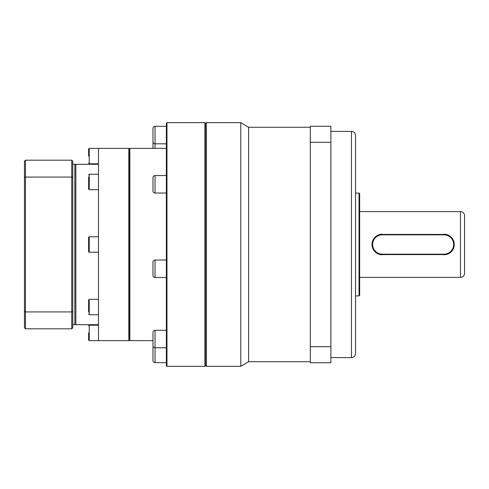 <?xml version="1.0" encoding="UTF-8"?>
<svg xmlns="http://www.w3.org/2000/svg" width="489" height="489" viewBox="0 0 489 489"><rect width="100%" height="100%" fill="white"/><g stroke="black" fill="none" stroke-linecap="round" stroke-linejoin="round"><path stroke-width="0.73" d="M351.438 357.612L351.438 131.388A4.114 4.114 0 0 1 355.552 135.502L355.552 353.498A4.114 4.114 0 0 1 351.438 357.612L330.876 357.612M460.436 277.404L460.436 211.596A4.114 4.114 0 0 1 464.55 215.71L464.55 273.29A4.114 4.114 0 0 1 460.436 277.404L359.666 277.404M310.307 127.274L248.614 127.274L248.614 361.726L240.796 366.353L206.456 366.353L206.456 122.647L240.796 122.647L240.796 366.353M310.307 361.726L248.614 361.726M248.614 127.274L240.796 122.647M351.438 131.388L330.876 131.388M359.048 193.088L359.666 193.705L359.666 295.295L359.048 295.912L359.048 193.088L355.552 193.088M359.048 295.912L355.552 295.912M446.017 254.58L380.271 254.586M380.259 234.42L445.999 234.414M460.436 211.596L359.666 211.596M330.876 346.701L330.876 362.752L310.307 362.752L310.307 126.248L330.876 126.248L330.876 346.701L310.307 346.701M310.307 142.299L330.876 142.299M382.288 254.164L382.288 254.781A10.281 10.281 0 0 1 372.007 244.5A10.281 10.281 0 0 1 382.288 234.219L382.288 234.836L443.988 234.836A9.664 9.664 0 0 1 453.651 244.5A9.664 9.664 0 0 1 443.988 254.164L382.288 254.164A9.664 9.664 0 0 1 372.624 244.5A9.664 9.664 0 0 1 382.288 234.836M443.988 234.836L443.988 234.219A10.281 10.281 0 0 1 454.269 244.5A10.281 10.281 0 0 1 443.988 254.781L443.988 254.164M166.352 347.771L155.037 347.771A2.054 2.054 0 0 1 152.984 345.711L152.984 332.343A2.054 2.054 0 0 1 155.037 330.289L155.037 362.667A2.054 2.054 0 0 1 152.984 360.607L152.984 347.239A2.054 2.054 0 0 1 153.13 346.475M152.984 148.356L152.984 143.289A2.054 2.054 0 0 1 153.13 142.525M166.352 143.815L155.037 143.815A2.054 2.054 0 0 1 152.984 141.761L152.984 128.393A2.054 2.054 0 0 1 155.037 126.333L155.037 148.356M152.984 177.593A2.054 2.054 0 0 1 155.037 175.539L155.037 193.021A2.054 2.054 0 0 1 152.984 190.961L152.984 177.593M152.984 262.073A2.054 2.054 0 0 1 155.037 260.02L155.037 277.501A2.054 2.054 0 0 1 152.984 275.441L152.984 262.073M88.613 237.403A0.617 0.617 0 0 1 89.23 236.786L89.23 252.214A0.617 0.617 0 0 1 88.613 251.597L88.613 237.403M88.613 178.528L88.613 176.951C88.613 174.298 88.613 174.298 88.613 176.951L88.613 189.066L89.23 189.683L98.485 189.683M88.613 186.987L88.613 185.41M88.613 156.07L88.613 148.974L88.613 156.07M88.613 332.93L88.613 340.026L88.613 332.93M74.835 165.325A1.027 1.027 0 0 1 75.862 164.298L75.862 324.702A1.027 1.027 0 0 1 74.835 323.675M98.485 299.317L89.23 299.317L88.613 299.934L88.613 312.049C88.613 314.702 88.613 314.702 88.613 312.049M204.909 122.647L205.423 123.265L205.423 365.735L204.909 366.353L166.969 366.353L166.969 122.647L204.909 122.647L204.909 366.353M166.969 122.647L166.352 123.265L166.352 365.735L166.969 366.353M166.352 330.289L155.037 330.289M166.352 362.667L155.037 362.667M166.352 126.333L155.037 126.333M166.352 175.539L155.037 175.539M166.352 193.021L155.037 193.021M166.352 260.02L155.037 260.02M166.352 277.501L155.037 277.501M166.352 148.356L129.848 148.356L129.848 340.644L152.984 340.644M129.848 148.356L129.334 148.974L129.334 340.026L129.848 340.644M129.334 148.974L128.821 148.356L128.821 340.644L89.23 340.644L88.613 340.026M129.334 340.026L128.821 340.644M128.821 148.356L98.485 148.356L98.485 340.644M98.485 236.786L89.23 236.786M98.485 252.214L89.23 252.214M98.485 174.255L89.23 174.255L89.23 189.683M98.485 148.356L89.23 148.356L89.23 163.778L88.613 163.161M98.485 163.778L89.23 163.778M98.485 325.222L89.23 325.222L89.23 340.644M98.485 164.298L75.862 164.298M98.485 324.702L75.862 324.702M98.485 314.745L89.23 314.745L88.613 314.127M72.782 164.298L74.835 164.298L74.835 324.702L72.782 324.702M24.45 311.572L25.477 311.933L25.477 328.816L24.45 327.789L24.45 161.211L25.477 160.184L25.477 177.067L24.45 177.428M25.477 311.933L25.477 177.067L71.749 177.067L71.749 311.933L25.477 311.933M25.477 328.816L71.749 328.816L71.749 311.933L72.782 311.572L72.782 177.428L71.749 177.067L71.749 160.184L25.477 160.184M71.749 328.816L72.782 327.789L72.782 311.572M71.749 160.184L72.782 161.211L72.782 177.428M89.23 299.317L89.23 314.745M205.423 365.32L206.456 366.353M205.423 123.68L206.456 122.647M89.23 325.222L88.613 325.839M89.23 174.255L88.613 174.873M89.23 148.356L88.613 148.974"/></g></svg>
